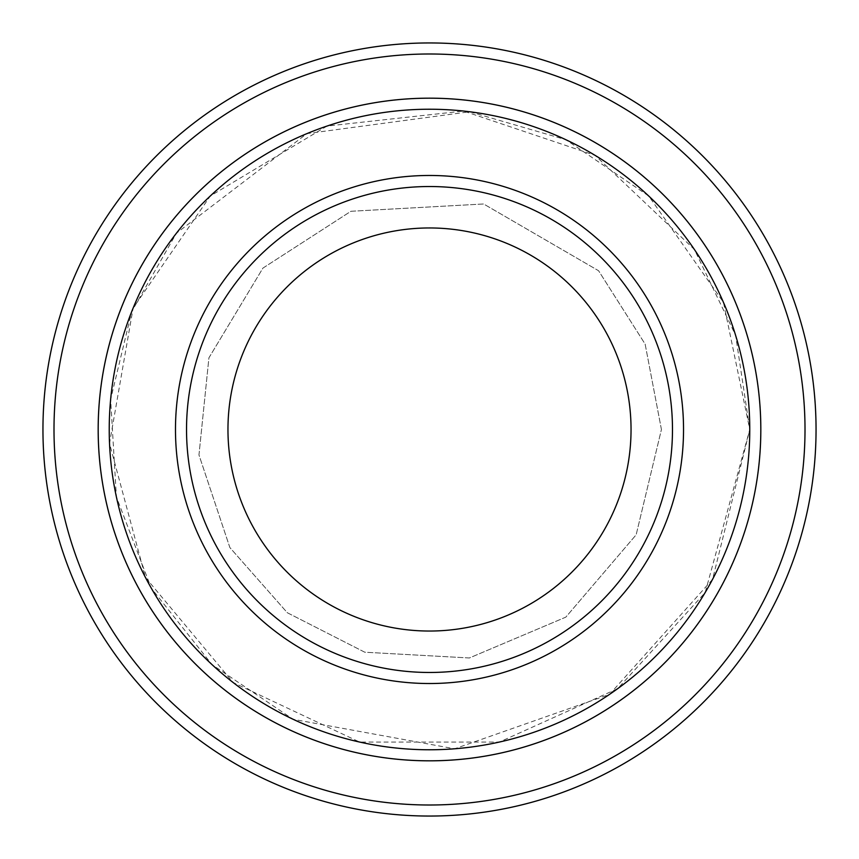 <?xml version="1.0" encoding="UTF-8"?>
<svg xmlns="http://www.w3.org/2000/svg" width="859" height="859" viewBox="0 0 859 859"><rect width="100%" height="100%" fill="white"/><g stroke="black" fill="none" stroke-linecap="round" stroke-linejoin="round"><path stroke-width="0.64" stroke-dasharray="4.29 3.22" d="M672.479 429.5A242.979 242.979 0 0 0 429.5 186.521A242.979 242.979 0 0 0 186.521 429.5A242.979 242.979 0 0 0 429.5 672.479A242.979 242.979 0 0 0 672.479 429.5A242.979 242.979 0 0 1 308.016 639.923A242.979 242.979 0 0 1 308.016 219.077A242.979 242.979 0 0 1 672.479 429.5A242.979 242.979 0 0 0 429.5 186.521A242.979 242.979 0 0 0 186.521 429.5A242.979 242.979 0 0 0 429.5 672.479A242.979 242.979 0 0 0 672.479 429.5A242.979 242.979 0 0 1 308.016 639.923A242.979 242.979 0 0 1 308.016 219.077A242.979 242.979 0 0 1 672.479 429.5M760.816 429.5A331.316 331.316 0 0 0 429.5 98.184A331.316 331.316 0 0 0 98.184 429.5A331.316 331.316 0 0 0 429.5 760.816A331.316 331.316 0 0 0 760.816 429.5A331.316 331.316 0 0 1 263.842 716.427A331.316 331.316 0 0 1 263.842 142.573A331.316 331.316 0 0 1 760.816 429.5A331.327 331.327 0 0 1 263.831 716.438A331.327 331.327 0 0 1 263.831 142.562A331.327 331.327 0 0 1 760.827 429.5A331.316 331.316 0 0 1 263.842 716.427A331.316 331.316 0 0 1 263.842 142.573A331.316 331.316 0 0 1 760.816 429.5A331.316 331.316 0 0 1 263.842 716.427A331.316 331.316 0 0 1 263.842 142.573A331.316 331.316 0 0 1 760.816 429.5A331.327 331.327 0 0 1 263.831 716.438A331.327 331.327 0 0 1 263.831 142.562A331.327 331.327 0 0 1 760.827 429.5M749.778 429.5A320.278 320.278 0 0 1 269.361 706.86A320.278 320.278 0 0 1 269.361 152.14A320.278 320.278 0 0 1 749.778 429.5L735.615 335.321L694.394 249.475L595.04 155.339L463.495 111.026L327 126.08L210.262 196.035L133.113 308.145L109.522 443.437L145.493 577.506L233.197 682.561L359.631 742.058L499.369 742.058L617.75 688.607L705.175 592.538L749.778 429.5L723.439 302.304L648.749 196.024L565.866 139.695L469.648 111.745L306.931 133.596L176.428 233.197L131.706 311.592L110.639 399.36L116.395 496.921L151.291 588.19L212.087 664.683L293.134 719.305L454.626 748.801L609.525 694.405L712.562 579.374L749.789 429.5M805.001 429.5A375.501 375.501 0 0 1 241.744 754.696A375.501 375.501 0 0 1 241.744 104.304A375.501 375.501 0 0 1 805.001 429.5M816.05 429.5A386.55 386.55 0 0 1 236.225 764.263A386.55 386.55 0 0 1 236.225 94.737A386.55 386.55 0 0 1 816.05 429.5M186.521 429.5A242.979 242.979 0 0 0 550.984 639.923A242.979 242.979 0 0 0 550.984 219.077A242.979 242.979 0 0 0 186.521 429.5A242.979 242.979 0 0 0 550.984 639.923A242.979 242.979 0 0 0 550.984 219.077A242.979 242.979 0 0 0 186.521 429.5M661.43 429.5L645.141 344.126L598.573 270.735L483.638 203.98L350.934 211.282L262.94 268.094L208.92 357.827L198.966 454.948L229.868 547.559L287.346 612.757L364.796 652.217L469.379 657.973L565.823 617.138L636.154 534.792L661.43 429.5L645.141 344.126L598.573 270.735L483.638 203.98L350.934 211.282L262.94 268.094L208.92 357.827L198.966 454.948L229.868 547.559L287.346 612.757L364.796 652.217L469.379 657.973L565.823 617.138L636.154 534.792L661.43 429.5"/><path stroke-width="1.29" d="M109.222 429.5A320.278 320.278 0 0 0 589.639 706.86A320.278 320.278 0 0 0 589.639 152.14A320.278 320.278 0 0 0 109.222 429.5M98.184 429.5A331.316 331.316 0 0 0 429.5 760.816A331.316 331.316 0 0 0 760.816 429.5A331.316 331.316 0 0 0 429.5 98.184A331.316 331.316 0 0 0 98.184 429.5M672.479 429.5A242.979 242.979 0 0 1 308.016 639.923A242.979 242.979 0 0 1 308.016 219.077A242.979 242.979 0 0 1 672.479 429.5M631.043 429.5A201.543 201.543 0 0 1 328.729 604.038A201.543 201.543 0 0 1 328.729 254.962A201.543 201.543 0 0 1 631.043 429.5M53.999 429.5A375.501 375.501 0 0 0 617.256 754.696A375.501 375.501 0 0 0 617.256 104.304A375.501 375.501 0 0 0 53.999 429.5M760.827 429.5A331.327 331.327 0 0 1 263.831 716.438A331.327 331.327 0 0 1 263.831 142.562A331.327 331.327 0 0 1 760.827 429.5M816.05 429.5A386.55 386.55 0 0 0 429.5 42.95A386.55 386.55 0 0 0 42.95 429.5A386.55 386.55 0 0 0 429.5 816.05A386.55 386.55 0 0 0 816.05 429.5M175.483 429.5A254.017 254.017 0 0 0 556.514 649.49A254.017 254.017 0 0 0 556.514 209.51A254.017 254.017 0 0 0 175.483 429.5"/></g></svg>
